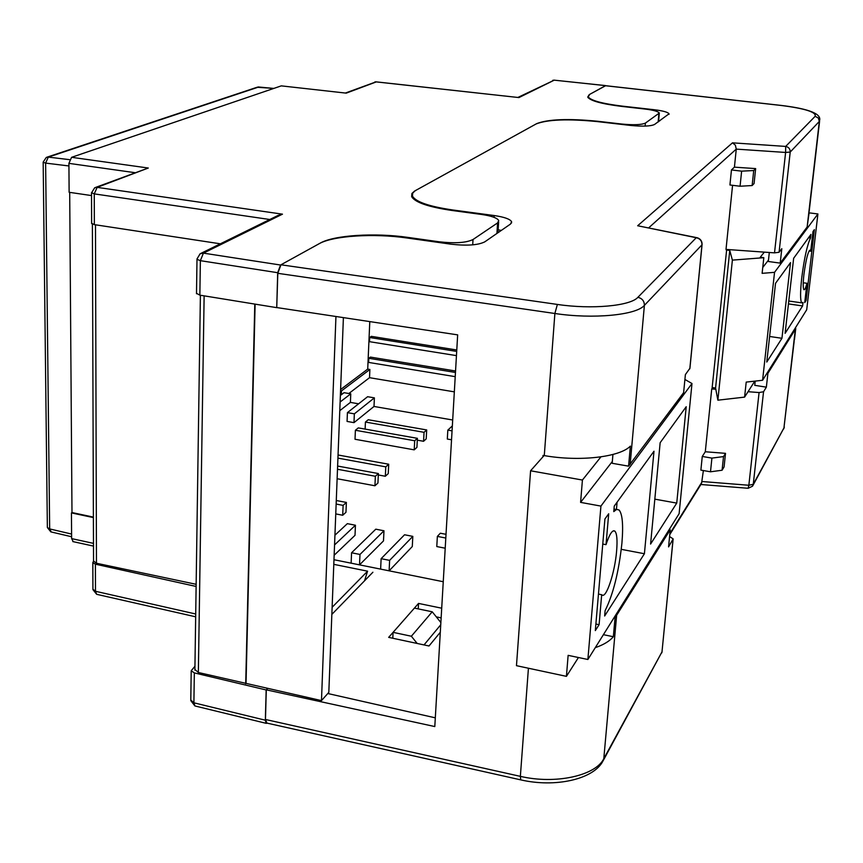 <?xml version="1.0" encoding="UTF-8"?>
<svg xmlns="http://www.w3.org/2000/svg" width="863" height="863" viewBox="0 0 863 863"><rect width="100%" height="100%" fill="white"/><g stroke="black" fill="none" stroke-linecap="round" stroke-linejoin="round"><path stroke-width="1.29" d="M194.898 669.44L198.35 672.504L321.478 700.605L328.814 692.385L343.398 317.616M148.296 168.026L97.152 187.368L282.471 214.164L203.42 253.139L280.54 265.027L320.249 243.107C334.132 235.114 374.984 232.6 407.821 237.39L439.105 241.791C454.984 243.571 466.29 242.816 473.021 239.515L497.595 222.913L498.728 220.529C497.185 217.929 491.435 215.89 481.478 214.445L451.888 210.453C428.318 206.98 414.898 202.352 411.64 196.581L411.91 193.495L414.542 191.079L536.743 123.603C548.188 119.191 568.534 118.414 597.779 121.273L621.565 124.024C633.474 125.178 641.425 124.865 645.395 123.096L659.321 113.042C658.178 111.403 653.345 110.065 644.823 109.018L622.04 106.451C601.64 103.927 590.206 100.809 587.725 97.088L589.235 94.628L605.546 85.631L554.251 80.162L518.943 97.573L376.354 81.877L346.225 93.139L281.295 85.868L71.586 157.314L148.296 168.026L95.469 187.465M280.54 265.027L277.692 272.708L200.367 260.669L199.86 295.157L196.516 293.334M542.946 456.829L543.054 455.394L544.283 455.599L554.877 313.496L277.81 273.323L276.732 307.649L277.692 272.708M348.857 393.506L369.526 377.692L369.882 369.472L367.714 369.105L369.785 321.597M369.526 377.692L454.337 391.856M455.222 376.656L368.63 362.428L368.803 358.296L370.421 357.099L455.556 370.993M456.451 355.632L369.526 341.683L369.709 337.509L371.327 336.354L456.775 349.99M369.882 369.472L341.457 390.928L341.306 394.758M341.457 390.928L340.551 390.777M281.295 85.868L346.225 93.139M73.258 541.673L71.629 538.609L93.474 543.366M93.387 517.584L71.446 512.913L71.629 538.609M71.446 512.913L71.985 512.546L69.698 192.373M91.532 195.577L69.126 192.287L68.911 163.366L71.586 157.314M276.732 307.649L199.86 295.157M220.356 243.808L94.358 224.628L91.629 223.312M367.714 369.105L340.605 389.515M196.149 584.305L96.462 563.248L93.538 560.993M245.707 683.733L254.79 304.078M246.031 683.42L255.114 304.132M321.478 700.605L335.944 316.494M93.387 517.099L71.985 512.546M424.024 644.92L440.734 624.79M276.861 307.573L457.66 334.866L434.801 726.56L266.289 689.839L267.724 688.361L266.171 689.958L265.34 720.195L266.192 723.334L267.293 723.172M93.506 561.263L92.826 562.568L95.394 564.175L95.48 591.284L195.707 613.992M196.117 586.452L95.394 564.175M266.171 689.958L194.337 672.903L191.208 670.767L194.941 666.279M333.798 564.348L367.595 571.187L332.126 607.293M367.595 571.187L364.51 580.853M369.709 337.509L456.7 351.414M368.803 358.296L455.47 372.46M417.174 643.464L411.36 636.236L393.086 632.352L392.794 638.253M393.086 632.352L414.413 608.102L432.223 611.791L411.36 636.236M440.864 622.547L432.223 611.791M282.471 214.164L278.037 215.437L200.831 253.42M734.424 167.152L755.654 168.598L754.068 183.549L752.137 185.545L740.066 186.235L729.925 184.984L731.457 169.935L734.424 167.152L736.268 149.116L648.696 227.843M669.764 534.629L701.543 483.442L703.377 470.551M702.266 456.462L700.875 470.119L710.497 471.791L711.91 458.102L702.266 456.462L705.298 451.759L711.727 388.933L715.805 389.245M712.676 387.584L711.727 388.933M809.106 212.848L807.142 226.991L780.206 263.118L781.813 248.684L779.073 252.276L774.521 252.859L726.01 249.407L732.568 185.308M705.298 451.759L725.513 453.345L724.079 466.926L722.083 470.238L710.497 471.791M748.048 391.705L759.084 392.546L763.55 391.737L766.355 387.153L767.908 373.312L767.013 373.183M440.303 632.266L429.008 645.988L388.674 637.369L418.533 603.42L441.705 608.199M372.892 572.234L331.856 614.38M266.289 689.839L265.47 719.483L520.357 776.355L528.426 668.232M669.181 529.58L670.238 529.774L668.566 546.894L673.162 538.9L669.58 536.549M670.238 529.774L615.028 617.843L613.345 636.721C609.623 641.155 603.604 644.801 595.287 647.66M702.061 244.714L689.925 368.264L685.384 374.596L683.625 392.654L628.577 466.16L630.368 446.128C619.753 457.163 579.472 461.824 544.283 455.599M795.071 328.361L795.751 328.458L795.319 329.396L767.908 373.312M794.413 340.022L795.751 328.458M501.241 230.464L498.134 229.774M441.144 617.876L436.3 616.862M277.81 273.323L280.96 264.79L319.148 243.722C333.064 235.696 373.981 233.183 406.861 237.972L450.81 244.164C466.775 245.955 478.08 245.189 484.747 241.867L510.518 224.046L511.597 221.694C510.033 219.062 504.219 217.012 494.175 215.545L452.687 209.968C429.138 206.494 415.729 201.877 412.471 196.106L412.73 193.042L415.362 190.626L536.182 123.916C547.649 119.493 568.016 118.706 597.282 121.586L630.67 125.448C642.622 126.591 650.573 126.278 654.499 124.499L669.041 113.808C667.876 112.158 663.011 110.809 654.434 109.752L622.514 106.16C602.126 103.636 590.702 100.518 588.221 96.818L589.72 94.358L605.653 85.696L781.188 105.426M266.915 723.086L265.47 719.483M327.8 693.518L435.308 717.833M659.72 120.896L658.642 120.691M418.231 608.9L418.533 603.42M769.311 252.492L768.329 261.5L780.206 263.118M755.222 381.09L754.747 385.329L766.355 387.153M614.068 617.649L615.028 617.843M603.41 634.683L613.345 636.721M612.935 454.467L612.18 463.291L628.577 466.16M280.96 264.79L557.379 304.434C591.673 309.58 630.454 305.966 637.886 297.314L696.258 237.724L637.66 225.75L696.614 237.627M637.66 225.75L732.482 142.837L735.373 145.2L736.268 149.116L785.61 152.449L790.217 152.039L779.073 252.276M725.513 453.345L723.528 456.592L722.083 470.238M723.528 456.592L711.91 458.102M755.654 168.598L753.723 170.529L741.63 171.165L731.457 169.935M752.137 185.545L753.723 170.529M740.066 186.235L741.63 171.165M621.921 543.118C618.825 571.813 613.215 594.337 605.103 610.691L604.639 615.999L644.413 553.733L653.992 451.22L614.251 506.096L613.766 511.608L616.635 509.407L619.051 509.979C622.46 513.927 623.41 524.974 621.921 543.118M602.762 544.046L606.02 544.661C609.515 534.057 612.471 529.548 614.898 531.144C616.937 533.474 617.509 540.065 616.624 550.918C614.92 572.676 605.988 599.515 601.824 594.801L598.469 594.024M684.909 379.45L691.986 383.528L600.928 506.096L587.876 659.494L568.134 655.351L566.419 676.355L516.473 665.675L530.583 470.777L544.057 455.567M530.583 470.777L582.417 480.044L600.918 456.872M600.928 506.096L580.594 502.385L582.417 480.044M566.419 676.355L578.447 657.509M621.274 549.343L644.413 553.733M617.088 502.19L616.441 509.472M595.891 624.046L599.095 624.693L601.694 594.672M599.095 624.693L595.319 630.594L604.92 518.987L608.695 513.776L606.02 544.661M676.743 503.097L686.214 406.71L660.152 442.719L650.583 544.068L676.743 503.097L654.823 499.148M691.986 383.528L679.116 513.701L587.876 659.494M580.594 502.385L612.331 461.468M788.458 303.916L802.612 305.934L803.022 302.46L801.759 302.859C800.195 300.648 800.184 292.277 801.749 277.757C804.23 258.382 807.153 245.124 810.508 237.983L808.534 237.724M803.237 282.762L806.97 283.291C805.697 288.015 804.683 290.151 803.906 289.677C802.968 288.328 802.968 283.291 803.906 274.574C806.031 259.127 808.135 250.95 810.228 250.043L810.702 251.241L809.009 251.014M754.791 381.144L744.586 397.12L717.876 400.184L715.578 388.037L712.158 387.498L726.689 249.45M715.578 388.037L729.753 250.443L726.236 249.968M744.586 397.12L746.215 382.093L762.579 380.281L806.7 309.774L817.908 213.959L808.782 212.805M762.579 380.281L774.543 272.33L762.115 273.344L763.82 257.692L732.385 260.119L729.753 250.443M763.82 257.692L760.271 257.206L764.316 252.136M802.612 305.934L785.103 333.334L793.647 258.274L810.918 234.423L810.508 237.983M804.996 300.302L806.107 300.464L814.37 229.666L813 231.554L810.702 251.241M806.97 283.291L804.715 302.633L806.107 300.464M769.613 336.473L781.943 338.296L790.519 262.6L775.535 283.291L766.775 362.05L781.943 338.296M717.876 400.184L732.385 260.119M817.908 213.959L774.543 272.33M762.752 267.476L768.48 260.087M358.609 403.808L350.41 402.395L339.785 410.669M452.687 420.001L374.003 406.462L353.981 422.643L347.066 421.424L347.422 412.633L367.616 396.71L374.391 397.865L374.003 406.462M333.981 559.72L443.248 581.727M445.211 548.199L436.786 546.559L437.358 536.398L440.335 533.215L446.02 534.316M423.571 441.284L424.057 432.32L426.689 429.947L426.203 438.879L423.571 441.284L417.293 440.173M374.93 485.772L375.362 476.268L378.372 473.55L377.94 483.032L374.93 485.772L337.131 478.728M416.915 447.379L414.218 449.839L355.017 439.267L355.394 430.27L358.285 427.897L417.39 438.328L416.915 447.379M385.34 476.257L385.783 466.861L388.706 464.229L388.253 473.593L385.34 476.257L378.307 474.963M342.708 515.254L343.107 505.384L346.376 502.428L345.977 512.266L342.708 515.254L335.761 513.906M334.553 544.92L355.437 525.233L355.017 535.319L334.154 555.243M359.979 554.456L383.981 530.777L383.496 540.907L359.526 564.866L359.979 554.456L351.565 552.773L351.133 563.172M389.623 560.367L412.816 536.376L412.287 546.549L389.116 570.831L389.623 560.367L381.122 558.674L380.626 569.116M451.532 439.785L447.314 439.04L447.821 430.119L452.352 425.912M350.41 402.395L350.756 393.83L344.035 392.687L340.367 395.481M445.804 538.037L437.358 536.398M424.057 432.32L365.427 422.05L368.253 419.742L426.689 429.947M365.427 422.05L365.125 429.105M337.627 466.052L378.372 473.55M375.362 476.268L337.498 469.267M414.218 449.839L414.693 440.766L417.39 438.328M414.693 440.766L355.394 430.27M385.783 466.861L337.929 458.124M338.059 454.995L388.706 464.229M336.279 500.508L346.376 502.428M343.107 505.384L336.149 504.057M350.756 393.83L340.119 401.996M347.422 412.633L354.348 413.841L353.981 422.643M374.391 397.865L354.348 413.841M447.821 430.119L452.061 430.853M412.816 536.376L404.553 534.769L381.122 558.674M383.981 530.777L375.793 529.181L351.565 552.773M355.437 525.233L347.347 523.658L334.93 535.211M269.763 219.504L94.261 193.884L94.358 224.628M134.714 172.643L68.911 163.366M658.156 121.974L658.857 114.002M645.395 123.096L645.136 126.106M496.926 233.442L497.595 222.913M473.021 239.515L472.697 244.855M439.073 242.514L439.105 241.791M407.821 237.39L407.789 238.112M518.943 97.573L375.988 81.877L345.502 92.999M96.462 563.248L95.48 224.801M198.35 672.504L204.132 295.847M68.932 165.955L45.62 163.107L49.666 528.922L71.597 534.057M273.776 88.425L258.717 87.012L48.306 157.109L69.601 159.666M194.337 672.903L193.895 702.806L265.34 720.195M92.826 562.568L92.924 589.634L96.656 594.316L95.48 591.284L92.924 589.213M195.664 616.808L97.141 594.424M191.208 670.767L190.788 700.616L194.898 705.945L193.895 702.806L190.788 699.969M266.192 723.334L195.394 706.063M47.034 157.163L257.012 87.282L273.895 88.393M51.295 531.986L49.666 528.922L47.357 527.52L50.831 531.878L71.618 536.754M47.357 527.185L43.172 162.255L45.62 163.107L48.306 157.109L46.3 157.411L43.172 162.061M517.94 97.411L554.251 80.162L605.632 85.599M91.521 192.643L94.261 193.884L97.152 187.368L94.693 187.756L91.521 192.881L91.629 223.571M196.505 293.733L196.991 259.321L200.367 260.669L203.42 253.139L200.119 253.765L196.991 258.954M669.861 533.668L702.255 481.543L748.847 485.254L759.084 392.546M774.521 252.859L785.61 152.449L785.675 146.419L815.168 116.3C816.441 112.136 805.093 108.522 781.123 105.459L605.384 85.717M616.603 615.697L603.798 758.706L661.997 651.856L673.021 539.612M689.807 368.835L701.986 244.812L644.391 305.373L630.152 464.37M763.55 391.737L753.259 484.294L783.938 427.962L795.319 329.396M807.142 226.991L819.321 121.435L790.217 152.039C790.249 148.954 788.728 147.088 785.675 146.419L732.482 142.837M266.44 722.989L520.756 779.872L520.357 776.355C555.341 784.607 595.578 775.74 603.798 758.706L602.892 761.188C593.205 779.602 554.769 787.779 520.756 779.872L521.058 779.947M637.886 297.314C642.169 298.371 644.337 301.058 644.391 305.373C636.29 315.146 593.075 319.299 554.877 313.496L557.379 304.434M752.978 485.394L783.938 427.962L794.165 341.306M781.123 105.459L781.317 105.437C803.863 108.166 820.745 112.557 819.753 119.752L819.321 121.435L818.329 118.015L815.168 116.3M654.359 110.669L654.434 109.752M452.654 210.561L452.687 209.968M494.057 217.336L494.175 215.545M701.986 244.812L702.094 244.358C702.061 241.079 700.486 238.878 697.369 237.778L696.258 237.724C700.066 238.609 701.975 240.971 701.986 244.812M753.259 484.294L748.847 485.254L748.178 488.275L752.547 486.182L753.259 484.294M748.102 488.275L700.885 484.51M673.097 539.461L661.997 651.856L603.453 760.163M497.94 232.74L498.641 221.877M658.545 121.705L659.267 113.603M194.887 670.141L200.399 295.243M93.538 561.457L92.384 224.143M93.484 546.096L72.805 541.576M258.878 86.969L257.789 87.044M554.337 80.13L552.752 80.313M376.117 81.845L374.866 81.931M809.16 211.5L819.602 121.09M588.145 97.767L588.221 96.818M668.987 114.369L669.041 113.808M412.385 197.832L412.471 196.106M511.5 223.042L511.597 221.694M784.327 427.077L783.723 428.879M661.781 652.892L662.083 651.662M613.323 530.853L614.898 531.144M613.992 509.051L616.398 509.494M788.782 301.014L801.759 302.859"/></g></svg>
